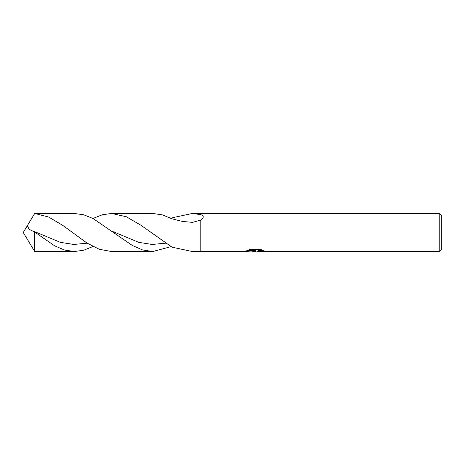 <?xml version="1.0" encoding="UTF-8"?>
<svg xmlns="http://www.w3.org/2000/svg" width="465" height="465" viewBox="0 0 465 465"><rect width="100%" height="100%" fill="white"/><g stroke="black" fill="none" stroke-linecap="round" stroke-linejoin="round"><path stroke-width="0.7" d="M92.971 246.508L83.712 250.222L74.447 251.524L34.677 251.524L34.677 232.047L29.161 229.309L27.319 225.728L34.677 213.476L74.447 213.476L83.799 214.801L93.145 218.579L132.322 245.468L142.563 249.943L152.793 251.524L111.501 251.524L99.266 249.281L87.031 243.079L62.572 225.246L48.622 217.021L34.677 213.476M33.84 214.877L34.683 213.511M27.249 239.155L23.25 232.5L27.249 225.845M34.677 251.524L27.319 239.272M256.697 251.048L254.692 251.524L251.373 251.1M254.692 251.524L255.134 251.17L253.344 251.524M439.216 251.524L439.216 213.476L441.75 216.016L441.75 248.984L439.216 251.524L257.715 251.524L257.604 251.019L258.947 250.559L262.789 250.211M171.184 218.422L172.004 217.841L192.219 213.476L200.793 214.621L200.793 213.476L439.216 213.476M192.219 213.476L200.793 213.476L200.793 214.621C204.077 215.888 204.077 217.707 200.793 220.079L192.551 222.369L182.419 221.439L172.004 218.823L162.419 214.877L152.793 213.476L111.501 213.476L126.207 216.69L140.912 225.246L172.004 247.159L192.219 251.524L200.793 251.524L200.793 220.079L200.793 251.524L244.985 251.524L255.837 250.699L246.712 250.699L249.682 249.531L260.941 249.531M260.935 249.531L264.207 250.833L260.417 250.798L257.604 251.495M74.447 251.524L64.513 250.036L54.574 245.793L34.677 232.047M92.971 218.492L102.236 214.778L111.501 213.476M255.134 250.769L255.134 251.17M252.059 251.048L254.826 250.804M247.857 250.199L255.837 250.199L255.837 250.699M171.184 246.578L152.793 251.524M172.004 217.841L172.004 218.823M165.546 243.178L152.119 244.462L138.692 242.335L111.844 231.152M87.205 243.189L73.778 244.451L60.351 242.341L33.492 231.146M255.134 251.048L257.604 251.048"/></g></svg>

